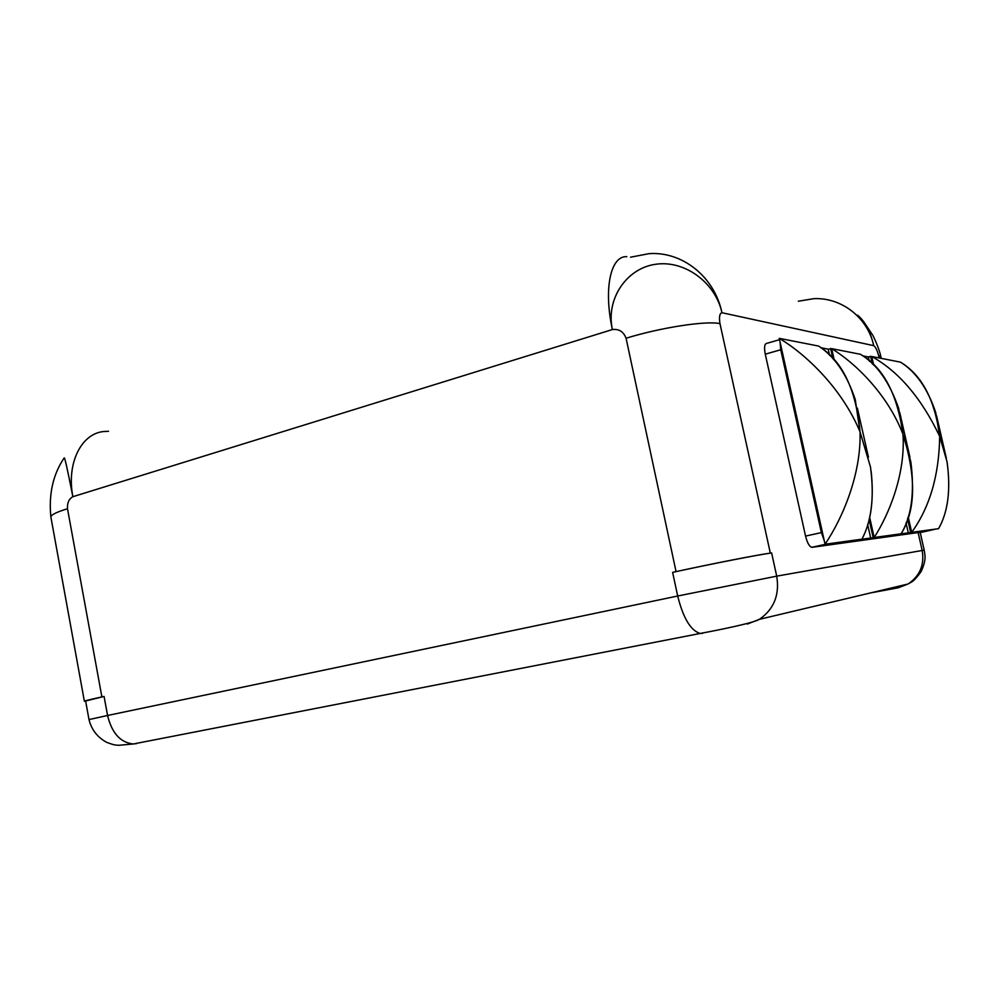<?xml version="1.0" encoding="UTF-8"?>
<svg xmlns="http://www.w3.org/2000/svg" width="999" height="999" viewBox="0 0 999 999"><rect width="100%" height="100%" fill="white"/><g stroke="black" fill="none" stroke-linecap="round" stroke-linejoin="round"><path stroke-width="1.5" d="M779.557 339.672L766.695 343.394C764.472 343.831 763.998 347.427 765.271 354.17L780.731 349.762L780.069 341.995L780.731 349.762L821.378 532.592L805.556 536.088L821.378 532.592L780.731 349.762L765.271 354.17L805.556 536.088C807.217 542.682 809.252 546.428 811.675 547.315L827.422 543.893L870.728 538.211L867.631 524.463L870.728 538.211L908.341 533.054L906.031 522.852L908.341 533.054L910.676 532.554L907.517 518.656L910.676 532.554L935.351 529.17L920.216 532.617L935.351 529.17L827.834 543.906L812.062 547.315L918.106 532.567L812.062 547.315C809.552 546.94 807.379 543.194 805.556 536.088L765.271 354.17C763.973 347.227 764.51 343.631 766.857 343.406M880.906 356.943L878.608 355.494C877.172 350.224 875.549 346.953 873.738 345.666C875.549 346.953 877.172 350.224 878.608 355.494L879.17 357.967L878.608 355.494L880.906 356.943L881.23 358.366M64.223 457.879C64.773 457.242 67.645 470.179 72.865 496.703C67.657 470.192 64.773 457.242 64.223 457.879C53.047 474.3 48.601 494.006 50.874 516.995C50.937 514.897 56.481 512.137 67.495 508.716L101.886 696.915L84.366 701.211L50.874 516.995C50.937 514.897 56.481 512.137 67.495 508.716C67.133 502.922 68.919 498.913 72.865 496.703C66.371 463.511 81.081 433.841 103.397 431.556C81.081 433.841 66.371 463.511 72.865 496.703L612.399 329.558C605.606 298.651 626.91 268.132 655.669 264.273C684.602 259.927 715.409 282.492 721.952 312.724C715.409 282.492 684.602 259.927 655.669 264.273C626.91 268.132 605.606 298.651 612.399 329.558C603.371 288.674 610.664 255.644 626.798 256.668C610.664 255.644 603.371 288.674 612.399 329.558C618.98 328.758 623.538 331.656 626.073 338.249C623.538 331.656 618.98 328.758 612.399 329.558L72.865 496.703C68.919 498.913 67.133 502.922 67.495 508.716L101.886 696.915L104.083 696.44L107.567 715.484L677.684 596.003L672.627 572.377L676.061 571.615L626.073 338.249C660.426 327.572 706.68 320.467 719.979 323.651L770.329 553.121C757.929 554.757 711.5 563.861 676.061 571.615L626.073 338.249C660.426 327.572 706.68 320.467 719.979 323.651C718.93 316.983 719.592 313.349 721.952 312.724C714.51 276.686 682.305 251.286 649.088 253.646C682.305 251.286 714.51 276.686 721.952 312.724L873.738 345.666C870.341 331.356 864.947 321.203 857.579 315.222C864.947 321.203 870.341 331.356 873.738 345.666C867.731 317.482 841.32 297.252 813.735 298.676C841.32 297.252 867.731 317.482 873.738 345.666L721.952 312.724C719.592 313.349 718.93 316.983 719.979 323.651L770.329 553.121L771.628 552.934L776.71 576.148L922.177 550.474L918.106 532.567L920.179 532.442L924.212 550.162M84.366 701.211L85.664 701.211C81.818 701.573 87.225 700.137 101.886 696.915L104.083 696.44L107.567 715.484L677.684 596.003C683.179 618.056 690.671 630.544 700.137 633.466L702.572 633.354L700.137 633.466C690.671 630.544 683.179 618.056 677.684 596.003L672.627 572.377C709.814 564.223 758.653 554.657 771.628 552.934L776.71 576.148L677.684 596.003L776.71 576.148L922.177 550.474L918.106 532.567M649.088 253.646L630.544 257.193M813.735 298.676L798.313 301.223M108.529 431.281L103.397 431.556M828.208 349.151L829.607 355.369L828.208 349.151L831.68 348.676L828.208 349.151L820.803 347.714L828.208 349.151M917.07 532.704L819.48 546.278L917.07 532.704M862.636 355.844L868.381 356.955L871.765 356.543L870.653 356.331L872.402 364.023L870.653 356.331L868.381 356.955L869.342 361.213L868.381 356.955L862.636 355.844M873.201 537.687L869.068 519.318L873.201 537.687M832.954 358.841L830.619 348.476L832.954 358.841M821.378 532.592L824.25 540.596L821.378 532.592M900.486 362.15L871.752 356.506L873.763 365.347L871.752 356.506L900.486 362.15C921.827 375 934.889 399.725 939.672 436.338L935.751 412.624C927.659 388.574 915.908 371.753 900.486 362.15M908.141 516.708L911.7 532.355L938.561 528.683L911.7 532.355C929.832 507.117 939.147 475.112 939.672 436.338C921.465 398.176 898.825 371.566 871.752 356.506C898.825 371.566 921.465 398.176 939.672 436.338C939.147 475.112 929.832 507.117 911.7 532.355L908.141 516.708M947.052 461.788C950.898 489.685 948.063 511.975 938.561 528.683C948.063 511.975 950.898 489.672 947.04 461.775L939.672 436.338M871.153 471.216C874.125 499.325 871.053 521.965 861.937 539.173C871.628 521.041 874.475 496.978 870.479 466.983L860.027 431.83L855.256 399.5C846.765 374.225 834.54 356.418 818.606 346.066L779.257 338.349L825.049 544.218L861.937 539.173L825.049 544.218C842.931 517.769 861.35 473.701 860.027 431.83C842.169 388.798 806.305 354.445 779.257 338.349L818.606 346.066C842.257 360.739 856.068 389.323 860.027 431.83C861.35 473.701 842.931 517.769 825.049 544.218L779.257 338.349C806.305 354.445 842.169 388.798 860.027 431.83M901.11 533.803C911.488 516.67 914.734 492.707 910.863 461.938L902.996 434.265L898.675 408.466C889.522 382.08 876.772 364.011 860.439 354.283L831.668 348.639L834.302 360.339L831.668 348.639L860.439 354.283C883.128 367.195 897.314 393.856 902.996 434.265C916.37 477.272 915.746 510.452 901.11 533.803L874.175 537.487L901.11 533.803M870.304 592.969L898.213 587.787L908.054 584.003C919.904 575.998 924.612 564.822 922.177 550.474L924.212 550.187L922.177 550.474C924.612 564.822 919.904 575.998 908.054 584.003L898.213 587.787L870.304 592.969M136.701 743.593L133.267 743.98C120.442 742.644 111.888 733.141 107.567 715.484L88.998 719.58L107.567 715.484C111.888 733.141 120.442 742.644 133.267 743.98L136.701 743.593M85.627 700.998L104.083 696.44L85.627 700.998L88.998 719.58C91.508 729.707 97.403 737.287 106.681 742.344C115.896 745.754 114.922 744.755 118.606 745.316L133.267 743.98L700.137 633.466C723.026 629.208 753.945 622.752 759.427 619.318C774.013 609.153 779.769 594.755 776.71 576.148C779.769 594.755 774.013 609.153 759.427 619.318L747.339 624.05L759.427 619.318L908.054 584.003C910.913 581.855 912.449 583.541 921.066 571.703C926.722 559.103 924.899 555.744 924.212 550.187M672.627 572.377C709.814 564.223 758.653 554.657 771.628 552.934L770.329 553.121C757.929 554.757 711.5 563.861 676.061 571.615L672.627 572.377M869.592 517.132L874.175 537.487C888.785 514.872 905.631 474.263 902.996 434.265C887.162 393.331 854.22 362.287 831.668 348.639C854.22 362.287 887.162 393.331 902.996 434.265C905.631 474.263 888.785 514.872 874.175 537.487L869.592 517.132M863.386 321.228L872.626 335.04C873.126 335.439 879.657 349.613 880.843 356.668M811.675 547.315L827.459 543.893M868.456 457.242L857.354 408.042M946.303 458.066L936.612 415.934M909.964 457.33L899.762 412.575"/></g></svg>
